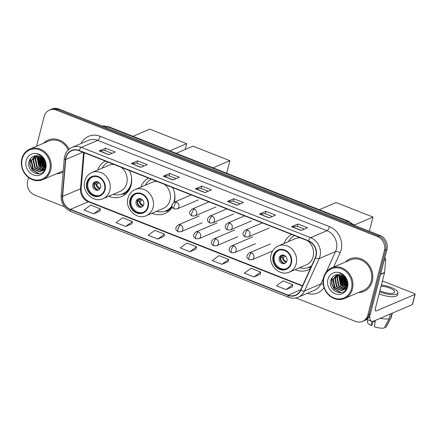 <?xml version="1.0" encoding="UTF-8"?>
<svg xmlns="http://www.w3.org/2000/svg" width="437" height="437" viewBox="0 0 437 437"><rect width="100%" height="100%" fill="white"/><g stroke="black" fill="none" stroke-linecap="round" stroke-linejoin="round"><path stroke-width="0.66" d="M295.139 269.624A19.545 17.24 -113.1 0 0 308.134 269.897A19.545 17.24 -113.1 0 0 310.221 268.81M151.994 213.24A19.545 17.24 -113.1 0 0 164.989 213.513A19.545 17.24 -113.1 0 0 172.32 207.045M108.764 196.213A19.545 17.24 -113.1 0 0 121.759 196.486A19.545 17.24 -113.1 0 0 131.095 185.206A19.545 17.24 -113.1 0 0 129.39 170.523M174.352 202.113A19.545 17.24 -113.1 0 0 172.615 187.549M148.569 178.078A19.545 17.24 -113.1 0 0 140.861 187.123M291.714 234.456A19.545 17.24 -113.1 0 0 284.006 243.502M105.344 161.051A19.545 17.24 -113.1 0 0 97.637 170.097M295.904 297.919L355.603 321.43A11.062 9.756 -113.1 0 0 362.552 321.419L365.108 320.326A11.062 9.756 -113.1 0 0 370.396 313.941L386.964 249.407A11.062 9.756 -113.1 0 0 379.961 235.423L58.973 108.999A11.062 9.756 -113.1 0 0 52.019 109.01L50.741 109.556A11.062 9.756 -113.1 0 1 57.695 109.54A11.062 9.756 -113.1 0 0 50.741 109.556L49.463 110.097A11.062 9.756 -113.1 0 0 44.181 116.488L36.544 146.22M362.552 321.419A11.062 9.756 -113.1 0 0 367.839 315.028L384.407 250.494A11.062 9.756 -113.1 0 0 377.404 236.515L378.682 235.969L57.695 109.54L378.682 235.969A11.062 9.756 -113.1 0 1 385.685 249.948A11.062 9.756 -113.1 0 0 378.682 235.969L379.961 235.423M367.839 315.028L369.118 314.487L385.685 249.948L369.118 314.487A11.062 9.756 -113.1 0 1 363.83 320.873A11.062 9.756 -113.1 0 0 369.118 314.487L370.396 313.941M56.641 173.729A17.698 15.612 -113.1 0 0 62.07 172.615A17.698 15.612 -113.1 0 0 63.114 172.118A17.698 15.612 -113.1 0 1 62.07 172.615A17.698 15.612 -113.1 0 1 56.641 173.729M40.668 157.03A17.698 15.612 -113.1 0 0 40.903 158.32A17.698 15.612 -113.1 0 1 40.668 157.03M41.761 161.193A17.698 15.612 -113.1 0 0 43.044 163.924A17.698 15.612 -113.1 0 1 41.761 161.193M44.574 166.229A17.698 15.612 -113.1 0 0 44.896 166.639A17.698 15.612 -113.1 0 1 44.574 166.229M45.027 166.803A17.698 15.612 -113.1 0 0 45.535 167.387A17.698 15.612 -113.1 0 1 45.027 166.803M358.389 292.577A17.698 15.612 -113.1 0 0 363.819 291.468A17.698 15.612 -113.1 0 0 372.275 281.248A17.698 15.612 -113.1 0 0 367.075 262.861A17.698 15.612 -113.1 0 0 349.944 258.901A17.698 15.612 -113.1 0 0 345.377 262.047A17.698 15.612 -113.1 0 1 349.944 258.901L349.944 258.901A17.698 15.612 -113.1 0 1 367.075 262.861A17.698 15.612 -113.1 0 1 372.275 281.248A17.698 15.612 -113.1 0 1 363.819 291.468A17.698 15.612 -113.1 0 1 358.389 292.577M342.417 275.884A17.698 15.612 -113.1 0 0 342.652 277.173A17.698 15.612 -113.1 0 1 342.417 275.884M343.509 280.041A17.698 15.612 -113.1 0 0 344.793 282.772A17.698 15.612 -113.1 0 1 343.509 280.041M346.322 285.082A17.698 15.612 -113.1 0 0 346.645 285.492A17.698 15.612 -113.1 0 1 346.322 285.082M346.776 285.651A17.698 15.612 -113.1 0 0 347.284 286.24A17.698 15.612 -113.1 0 1 346.776 285.651M66.063 157.549A11.799 10.406 66.9 0 1 71.701 150.732A11.799 10.406 66.9 0 1 79.113 150.721L308.391 241.027A11.799 10.406 66.9 0 1 315.224 257.764L300.558 290.135A11.799 10.406 66.9 0 1 295.565 295.122A11.799 10.406 66.9 0 1 288.147 295.139L70.406 209.378A11.799 10.406 66.9 0 1 62.606 196.415L65.736 159.494A11.799 10.406 66.9 0 1 66.063 157.549M65.807 157.446A12.094 10.668 -113.1 0 0 65.468 159.445L62.344 196.36A12.094 10.668 -113.1 0 0 70.335 209.645L288.081 295.412A12.094 10.668 -113.1 0 0 300.798 290.283L315.465 257.912A12.094 10.668 -113.1 0 0 308.462 240.754L79.184 150.448A12.094 10.668 -113.1 0 0 65.807 157.446M301.197 230.496L307.588 227.775L297.968 223.984L291.577 226.71L301.197 230.496M304.414 229.125L297.335 226.339L291.79 226.656A2.95 1.049 111.5 0 0 291.577 226.71M297.362 226.35L297.968 223.984M269.132 217.866L275.523 215.141L265.904 211.355L259.512 214.075L269.132 217.866M272.344 216.495L265.27 213.709L259.72 214.026A2.95 1.049 111.5 0 0 259.512 214.075M265.297 213.72L265.904 211.355M237.067 205.237L243.453 202.511L233.833 198.726L227.442 201.446L237.067 205.237M240.279 203.866L233.2 201.08L227.655 201.391A2.95 1.049 111.5 0 0 227.442 201.446M233.227 201.091L233.833 198.726M108.797 154.714L115.188 151.994L105.568 148.203L99.177 150.923L108.797 154.714M112.014 153.343L104.935 150.557L99.39 150.874A2.95 1.049 111.5 0 0 99.177 150.923M104.962 150.568L105.568 148.203M140.861 167.344L147.253 164.623L137.633 160.832L131.242 163.558L140.861 167.344M144.079 165.978L137 163.187L131.455 163.504A2.95 1.049 111.5 0 0 131.242 163.558M137.027 163.198L137.633 160.832M172.932 179.973L179.323 177.253L169.703 173.462L163.312 176.187L172.932 179.973M176.144 178.607L169.07 175.816L163.52 176.133A2.95 1.049 111.5 0 0 163.312 176.187M169.092 175.827L169.703 173.462M204.997 192.608L211.388 189.882L201.768 186.091L195.377 188.817L204.997 192.608M208.214 191.237L201.135 188.451L195.59 188.762A2.95 1.049 111.5 0 0 195.377 188.817M201.162 188.462L201.768 186.091M69.041 149.219A17.698 15.612 -113.1 0 0 48.196 140.053A17.698 15.612 -113.1 0 0 43.629 143.199A17.698 15.612 -113.1 0 1 48.196 140.053A17.698 15.612 -113.1 0 1 69.041 149.219M377.404 236.515L56.417 110.086A11.062 9.756 -113.1 0 0 49.463 110.097M28.514 177.482L27.607 181.022A11.062 9.756 -113.1 0 0 34.61 195L64.529 206.788M253.957 276.971L260.681 272.054L251.062 268.263L244.338 273.18L253.957 276.971L260.294 274.223M286.022 289.6L292.752 284.684L283.132 280.893L276.403 285.809L286.022 289.6L292.358 286.852M157.757 239.077L164.481 234.161L154.862 230.375L148.138 235.286L157.757 239.077L164.093 236.33M125.687 226.448L132.416 221.532L122.797 217.741L116.067 222.657L125.687 226.448L132.023 223.7M93.622 213.819L100.352 208.902L90.732 205.111L84.002 210.028L93.622 213.819L99.958 211.071M221.892 264.336L228.617 259.425L218.997 255.634L212.267 260.55L221.892 264.336L228.223 261.594M189.822 251.707L196.552 246.79L186.932 243.005L180.202 247.921L189.822 251.707L196.158 248.964M196.552 246.79L196.147 249.014M164.481 234.161L164.083 236.379M132.416 221.532L132.018 223.749M100.352 208.902L99.947 211.12M228.617 259.425L228.218 261.643M260.681 272.054L260.283 274.272M292.752 284.684L292.353 286.901M49.747 169.933A15.858 13.984 -113.1 0 0 39.712 149.896A15.858 13.984 -113.1 0 0 22.172 159.073A15.858 13.984 -113.1 0 0 32.212 179.11A15.858 13.984 -113.1 0 0 49.747 169.933M50.708 170.053A16.595 14.639 -113.1 0 0 45.836 152.813A16.595 14.639 -113.1 0 0 29.776 149.104A16.595 14.639 -113.1 0 0 21.85 158.686A16.595 14.639 -113.1 0 0 26.723 175.92A16.595 14.639 -113.1 0 0 42.788 179.634A16.595 14.639 -113.1 0 0 50.708 170.053M68.281 149.896A16.595 14.639 -113.1 0 0 48.627 141.069L29.776 149.104M45.787 164.689L44.793 163.591M44.667 163.416L43.017 159.303M45.732 163.897L44.683 162.444M44.667 166.3L42.821 164.53L41.023 157.276M45.705 166.426L43.329 164.312L41.449 157.61M45.273 168.338L44.547 168.136M44.192 168.01L40.794 165.394L39.215 157.173L39.483 156.391M44.334 167.633L41.302 165.175L39.849 156.561L42.34 165.628L44.345 167.611M44.765 169.348L43.847 169.305M43.525 169.256L38.762 166.257L37.183 158.041L38.128 155.943M44.749 169.594L42.908 170.605L44.962 169.146L44.033 169.043M43.705 168.977L39.27 166.044L37.691 157.823L38.456 156.025M44.601 169.867L44.148 170.009M43.88 170.075L43.028 170.201M42.733 170.212L36.735 167.125L35.157 158.904L36.91 155.752M44.11 169.911L43.241 169.998M42.941 169.998L37.243 166.907L35.665 158.686L37.2 155.785M42.908 170.605L42.121 170.872M41.848 170.938L34.703 167.988L33.125 159.767L35.856 155.725M43.159 170.49L42.356 170.725M42.078 170.78L35.211 167.77L33.633 159.554L36.102 155.719M44.754 164.667A8.336 7.353 -113.1 0 0 37.358 155.812C33.409 155.468 30.688 157.2 29.192 161.002C25.193 172.473 43.006 179.339 45.404 167.917C46.224 164.744 45.716 161.663 43.88 158.669C42.192 156.217 40.018 154.654 37.353 153.988C42.313 156.118 44.782 159.674 44.754 164.667L44.579 166.776L40.876 171.468L39.587 171.85L32.677 168.851L31.098 160.63L35.146 155.796M45.087 166.557L40.876 171.468M41.127 171.353L40.095 171.637L33.185 168.638L31.606 160.417L35.255 155.78M41.242 156.309L41.362 155.938M26.149 160.641A11.286 9.953 -113.1 0 0 33.294 174.898A11.286 9.953 -113.1 0 0 45.77 168.371A11.286 9.953 -113.1 0 0 38.631 154.108A11.286 9.953 -113.1 0 0 26.149 160.641M40.286 156.796A16.595 14.639 -113.1 0 0 40.996 160.242M43.296 165.088A16.595 14.639 -113.1 0 0 44.574 166.792M44.918 167.185A16.595 14.639 -113.1 0 0 45.448 167.753M42.788 179.634L61.639 171.599A16.595 14.639 -113.1 0 0 63.228 170.785M39.319 173.8L32.453 169.846L30.098 164.749L30.481 158.565M43.279 168.868L40.565 166.388L38.221 156.468M44.421 167.366L42.597 165.525L40.078 156.681M45.759 165.896L44.623 164.656L42.078 158.189M38.822 173.882L32.196 169.955L29.847 164.853L30.077 159.139M42.411 168.545L40.313 166.497L37.822 157.413M45.732 166.213L44.372 164.765L41.799 157.915M87.225 182.863A9.958 8.784 -113.1 0 0 90.153 193.203A9.958 8.784 -113.1 0 0 99.789 195.432A9.958 8.784 -113.1 0 0 104.541 189.68A9.958 8.784 -113.1 0 0 101.619 179.339A9.958 8.784 -113.1 0 0 91.983 177.116A9.958 8.784 -113.1 0 0 87.225 182.863M92.387 176.952A9.958 8.784 -113.1 0 0 88.028 182.524A9.958 8.784 -113.1 0 0 90.781 192.69A9.958 8.784 -113.1 0 0 100.182 195.252M113.199 194.323A17.442 15.382 -113.1 0 0 122.693 193.804A17.442 15.382 -113.1 0 0 131.024 183.737A17.442 15.382 -113.1 0 0 131.286 176.024M108.114 162.143A17.442 15.382 -113.1 0 0 102.067 168.207M113.953 164.443A14.197 12.52 -113.1 0 0 108.851 165.317L91.917 172.533A14.197 12.52 66.9 0 1 105.656 175.707A14.197 12.52 66.9 0 1 109.829 190.456A14.197 12.52 66.9 0 1 103.05 198.649L119.984 191.433A14.197 12.52 -113.1 0 0 126.763 183.234A14.197 12.52 -113.1 0 0 121.295 167.333M122.693 193.804L123.496 193.465A17.442 15.382 -113.1 0 0 130.772 186.326M92.835 184.414A4.425 3.906 -113.1 0 0 94.135 189.013A4.425 3.906 -113.1 0 0 98.418 190.002A4.425 3.906 -113.1 0 0 100.532 187.446A4.425 3.906 -113.1 0 0 99.232 182.852A4.425 3.906 -113.1 0 0 94.949 181.863A4.425 3.906 -113.1 0 0 92.835 184.414M95.528 181.672A4.425 3.906 -113.1 0 0 93.955 183.939A4.425 3.906 -113.1 0 0 95.026 188.287A4.425 3.906 -113.1 0 0 98.959 189.713M125.96 193.82A19.173 16.912 66.9 0 1 124.922 193.952L121.415 194.279M94.796 182.234L97.659 181.825M93.977 183.862L98.183 182.065M97.85 189.789A5.162 4.556 66.9 0 1 94.272 184.272L93.911 184.13M99.314 182.934L96.861 183.982L94.272 184.272M132.952 136.3L149.76 129.139L186.637 143.664L185.135 149.509M186.637 143.664L169.829 150.825M130.455 199.889A9.958 8.784 -113.1 0 0 133.378 210.23A9.958 8.784 -113.1 0 0 143.014 212.458A9.958 8.784 -113.1 0 0 147.772 206.706A9.958 8.784 -113.1 0 0 144.844 196.366A9.958 8.784 -113.1 0 0 135.208 194.137A9.958 8.784 -113.1 0 0 130.455 199.889M135.612 193.979A9.958 8.784 -113.1 0 0 131.253 199.545A9.958 8.784 -113.1 0 0 134.006 209.716A9.958 8.784 -113.1 0 0 143.407 212.273M173.729 202.429A17.442 15.382 -113.1 0 0 174.248 200.763A17.442 15.382 -113.1 0 0 174.516 193.05M151.339 179.17A17.442 15.382 -113.1 0 0 145.297 185.233M157.183 181.47A14.197 12.52 -113.1 0 0 152.081 182.338L135.142 189.56A14.197 12.52 66.9 0 1 148.886 192.733A14.197 12.52 66.9 0 1 153.054 207.482A14.197 12.52 66.9 0 1 146.275 215.676L163.209 208.46A14.197 12.52 -113.1 0 0 169.993 200.261A14.197 12.52 -113.1 0 0 164.52 184.359M156.424 211.35A17.442 15.382 -113.1 0 0 165.923 210.831A17.442 15.382 -113.1 0 0 172.009 205.772M165.923 210.831L166.721 210.492A17.442 15.382 -113.1 0 0 172.102 206.39M136.06 201.441A4.425 3.906 -113.1 0 0 137.36 206.04A4.425 3.906 -113.1 0 0 141.643 207.029A4.425 3.906 -113.1 0 0 143.757 204.472A4.425 3.906 -113.1 0 0 142.457 199.878A4.425 3.906 -113.1 0 0 138.174 198.89A4.425 3.906 -113.1 0 0 136.06 201.441M138.758 198.698A4.425 3.906 -113.1 0 0 137.18 200.965A4.425 3.906 -113.1 0 0 138.25 205.314A4.425 3.906 -113.1 0 0 142.183 206.739M169.185 210.847A19.173 16.912 66.9 0 1 168.147 210.978L164.64 211.3M138.026 199.256L140.883 198.851M137.202 200.889L141.413 199.092M141.08 206.816A5.162 4.556 66.9 0 1 137.502 201.299L137.136 201.151M142.538 199.96L140.091 201.004L137.502 201.299M176.177 153.327L192.985 146.16L229.862 160.685L226.65 173.205M229.862 160.685L213.054 167.852M273.6 256.268A9.958 8.784 -113.1 0 0 276.523 266.608A9.958 8.784 -113.1 0 0 286.159 268.837A9.958 8.784 -113.1 0 0 290.916 263.09A9.958 8.784 -113.1 0 0 287.988 252.75A9.958 8.784 -113.1 0 0 278.353 250.521A9.958 8.784 -113.1 0 0 273.6 256.268M278.757 250.363A9.958 8.784 -113.1 0 0 274.398 255.929A9.958 8.784 -113.1 0 0 277.156 266.095A9.958 8.784 -113.1 0 0 286.557 268.657M294.489 235.548A17.442 15.382 -113.1 0 0 288.442 241.612M300.328 237.848A14.197 12.52 -113.1 0 0 295.226 238.722L278.293 245.938A14.197 12.52 66.9 0 1 292.031 249.117A14.197 12.52 66.9 0 1 296.204 263.861A14.197 12.52 66.9 0 1 289.42 272.06L306.359 264.838A14.197 12.52 -113.1 0 0 313.138 256.645A14.197 12.52 -113.1 0 0 307.664 240.738M299.574 267.734A17.442 15.382 -113.1 0 0 309.068 267.215A17.442 15.382 -113.1 0 0 311.576 265.816M309.068 267.215L309.866 266.87A17.442 15.382 -113.1 0 0 311.466 266.062M279.21 257.825A4.425 3.906 -113.1 0 0 280.51 262.418A4.425 3.906 -113.1 0 0 284.793 263.407A4.425 3.906 -113.1 0 0 286.907 260.856A4.425 3.906 -113.1 0 0 285.607 256.257A4.425 3.906 -113.1 0 0 281.324 255.268A4.425 3.906 -113.1 0 0 279.21 257.825M281.903 255.082A4.425 3.906 -113.1 0 0 280.325 257.349A4.425 3.906 -113.1 0 0 281.395 261.692A4.425 3.906 -113.1 0 0 285.328 263.123M281.171 255.64L284.028 255.235M280.346 257.267L284.558 255.476M284.225 263.2A5.162 4.556 66.9 0 1 280.647 257.677L280.281 257.535M285.689 256.344L283.236 257.388L280.647 257.677M319.321 209.705L336.129 202.544L373.007 217.069L369.363 231.255M373.007 217.069L354.631 224.897L354.505 225.399M354.631 224.897L353.626 224.503M312.28 304.365L315.7 305.714M369.751 315.749A14.749 5.244 111.5 0 0 371.608 321.293A14.749 5.244 111.5 0 0 373.526 321.157L412.353 304.611L414.97 294.418L376.142 310.964A3.687 1.311 -68.5 0 1 375.662 310.997A3.687 1.311 -68.5 0 1 375.416 308.249L384.538 272.732L380.534 274.436M414.97 294.418A1.846 0.568 14.4 0 0 415.15 294.248L412.533 304.436A1.846 0.568 -165.6 0 1 412.353 304.611M415.15 294.248A1.846 0.568 14.4 0 0 414.161 293.446L382.43 280.947M384.817 257.77A1.846 1.628 66.9 0 1 385.674 259.6L384.587 272.426A1.846 1.628 66.9 0 1 384.538 272.732M379.933 290.671A9.221 2.846 14.4 0 0 381.78 291.495A9.221 2.846 14.4 0 0 394.698 292.085A9.221 2.846 14.4 0 0 389.766 288.092A9.221 2.846 14.4 0 0 381.075 286.213M375.17 321.769A7.374 2.278 14.4 0 0 373.089 321.577M371.832 321.364L371.199 325.549L372.177 325.128L373.165 321.288M379.114 293.861A12.536 3.873 14.4 0 0 379.819 294.15A12.536 3.873 14.4 0 0 397.391 294.953L397.916 292.91A12.536 3.873 14.4 0 0 391.202 287.48A12.536 3.873 14.4 0 0 381.37 285.061M379.633 291.823A12.536 3.873 14.4 0 0 380.337 292.107A12.536 3.873 14.4 0 0 397.916 292.91M380.256 318.289A12.17 3.758 14.4 0 0 389.154 318.71L384.26 328.001A9.587 2.961 14.4 0 1 374.405 326.81L375.388 320.365M390.367 313.979L389.154 318.71M384.833 326.92L385.855 327.324L390.749 318.032L391.967 313.296M390.749 318.032A12.17 3.758 14.4 0 0 391.175 317.546A12.17 3.758 14.4 0 0 391.279 317.278L392.344 313.138M367.588 319.709L367.561 322.282A9.587 2.961 14.4 0 0 371.199 325.549M385.855 327.324A9.587 2.961 14.4 0 0 386.079 327.034L391.175 317.546M351.495 288.786A15.858 13.984 -113.1 0 0 341.461 268.75A15.858 13.984 -113.1 0 0 323.921 277.921A15.858 13.984 -113.1 0 0 333.961 297.963A15.858 13.984 -113.1 0 0 351.495 288.786M352.457 288.901A16.595 14.639 -113.1 0 0 347.584 271.667A16.595 14.639 -113.1 0 0 331.525 267.952A16.595 14.639 -113.1 0 0 323.599 277.533A16.595 14.639 -113.1 0 0 328.471 294.773A16.595 14.639 -113.1 0 0 344.536 298.482A16.595 14.639 -113.1 0 0 352.457 288.901M344.536 298.482L363.387 290.447A16.595 14.639 -113.1 0 0 371.313 280.865A16.595 14.639 -113.1 0 0 366.435 263.631A16.595 14.639 -113.1 0 0 350.376 259.922L331.525 267.952M347.535 283.542L346.546 282.444M346.415 282.269L344.766 278.151M347.481 282.744L346.432 281.297M346.415 285.148L344.569 283.378L342.772 276.129M347.453 285.274L345.077 283.165L343.198 276.463M347.022 287.191L346.295 286.989M345.94 286.858L342.542 284.247L340.964 276.026L341.231 275.239M346.082 286.486L343.05 284.028L341.597 275.414L344.088 284.482L346.093 286.459M346.514 288.202L345.596 288.158M345.274 288.109L340.51 285.11L338.932 276.889L339.855 274.829M346.497 288.447L344.656 289.452L346.71 287.994L345.782 287.89M345.454 287.83L341.018 284.891L339.44 276.676L340.204 274.878M346.35 288.72L345.902 288.857M345.629 288.928L344.777 289.048M344.482 289.065L338.484 285.973L336.905 277.757L338.659 274.605M345.858 288.764L344.99 288.846M344.689 288.846L338.992 285.76L337.413 277.539L338.948 274.638M344.656 289.452L343.87 289.726M343.597 289.791L336.452 286.841L334.879 278.62L337.604 274.578M344.908 289.338L344.105 289.573M343.826 289.627L336.96 286.623L335.381 278.402L337.85 274.573M346.508 283.52A8.336 7.353 -113.1 0 0 339.107 274.66C335.157 274.321 332.437 276.053 330.94 279.855C326.942 291.326 344.755 298.192 347.153 286.77C347.972 283.597 347.464 280.51 345.629 277.522C343.941 275.064 341.767 273.507 339.101 272.841C344.061 274.966 346.53 278.527 346.508 283.52L346.328 285.623L342.624 290.315L341.335 290.703L334.425 287.704L332.847 279.483L336.894 274.649M346.836 285.41L342.624 290.315M342.876 290.206L341.843 290.485L334.933 287.486L333.355 279.27L337.003 274.633M342.99 275.163L343.111 274.791M327.897 279.489A11.286 9.953 -113.1 0 0 335.042 293.746A11.286 9.953 -113.1 0 0 347.524 287.218A11.286 9.953 -113.1 0 0 340.379 272.961A11.286 9.953 -113.1 0 0 327.897 279.489M342.034 275.649A16.595 14.639 -113.1 0 0 342.745 279.09M345.044 283.941A16.595 14.639 -113.1 0 0 346.322 285.645M346.667 286.038A16.595 14.639 -113.1 0 0 347.197 286.606M341.068 292.653L334.201 288.699L331.847 283.597L332.229 277.419M345.028 287.715L342.313 285.235L339.97 275.315M346.17 286.213L344.345 284.372L341.827 275.529M347.508 284.749L346.372 283.509L343.826 277.036M340.57 292.735L333.944 288.802L331.596 283.706L331.825 277.987M344.159 287.399L342.062 285.345L339.571 276.266M347.481 285.061L346.12 283.618L343.548 276.763M352.806 224.733A14.749 13.012 -113.1 0 0 347.732 221.34L107.873 126.867A14.749 13.012 -113.1 0 0 102.149 126.003M106.175 127.588L107.873 126.867A7.374 2.622 -68.5 0 1 108.829 126.796L348.688 221.275A7.374 2.622 -68.5 0 0 347.732 221.34L346.033 222.062M58.973 108.999L56.417 110.086M386.964 249.407L384.407 250.494M81.058 143.538A18.436 16.262 66.9 0 1 100.177 136.3L329.454 226.606A3.687 1.311 -68.5 0 1 326.985 230.681L97.708 140.375A14.749 13.012 -113.1 0 0 88.438 140.397L72.078 147.367A14.749 13.012 66.9 0 1 81.348 147.351A3.687 1.311 111.5 0 0 79.184 150.448M329.454 226.606A18.436 16.262 66.9 0 1 341.128 249.904A18.436 16.262 66.9 0 1 340.128 252.755L333.655 267.045M315.465 257.912A3.687 1.349 24.4 0 0 319.163 258.578L335.523 251.603A14.749 13.012 -113.1 0 0 336.321 249.319A14.749 13.012 -113.1 0 0 326.985 230.681L310.625 237.657A14.749 13.012 66.9 0 1 319.163 258.578L304.502 290.949A14.749 13.012 66.9 0 1 298.258 297.187L314.618 290.212A14.749 13.012 -113.1 0 0 320.862 283.979L323.413 278.342M72.078 147.367C68.298 149.077 65.829 152.032 64.665 156.227L64.255 158.664A3.687 0.896 4.8 0 0 65.468 159.445M64.255 158.664L61.125 195.579C60.972 203.047 64.184 208.345 70.761 211.475A3.687 1.311 -68.5 0 1 70.335 209.645M288.081 295.412A3.687 1.311 111.5 0 0 288.507 297.236C291.834 298.504 295.084 298.487 298.258 297.187M300.798 290.283A3.687 1.349 24.4 0 0 304.502 290.949L320.862 283.979A3.687 1.349 -155.6 0 1 323.233 284.137M61.125 195.579A3.687 0.896 4.8 0 0 62.344 196.36M308.462 240.754A3.687 1.311 -68.5 0 1 310.625 237.657L81.348 147.351L97.708 140.375A3.687 1.311 -68.5 0 0 100.177 136.3M324.057 287.633A18.436 16.262 66.9 0 1 307.238 293.358M326.275 272.016L335.523 251.603A3.687 1.349 -155.6 0 1 340.128 252.755M288.147 295.139L300.722 289.78M65.736 159.494L82.866 152.196M62.606 196.415L80.501 188.789A11.799 10.406 -113.1 0 0 88.301 201.752L302.399 286.077M83.576 152.475L80.501 188.789A6.637 1.611 -175.2 0 0 81.156 188.172C81.156 194.634 83.822 199.135 89.164 201.686L302.551 285.738M70.406 209.378L88.301 201.752A6.637 2.36 -68.5 0 1 89.164 201.686M205.166 192.537L195.59 188.762M173.096 179.902L163.52 176.133M141.031 167.273L131.455 163.504M108.966 154.643L99.39 150.874M237.231 205.166L227.655 201.391M269.296 217.795L259.72 214.026M301.366 230.425L291.79 226.656M105.022 189.871A10.51 9.27 -113.1 0 0 98.369 176.592A10.51 9.27 -113.1 0 0 86.745 182.671A10.51 9.27 -113.1 0 0 93.398 195.951A10.51 9.27 -113.1 0 0 105.022 189.871M121.786 194.154A17.682 15.595 -113.1 0 0 129.035 190.122M96.637 182.098A4.277 3.775 66.9 0 1 96.948 181.634M99.964 188.718A4.277 3.775 66.9 0 1 96.118 184.135M100.248 188.232A4.059 3.578 66.9 0 1 96.861 183.982M148.252 206.898A10.51 9.27 -113.1 0 0 141.599 193.618A10.51 9.27 -113.1 0 0 129.975 199.698A10.51 9.27 -113.1 0 0 136.628 212.977A10.51 9.27 -113.1 0 0 148.252 206.898M165.011 211.18A17.682 15.595 -113.1 0 0 172.26 207.149M139.867 199.119A4.277 3.775 66.9 0 1 140.173 198.66M143.189 205.745A4.277 3.775 66.9 0 1 139.343 201.162M143.473 205.253A4.059 3.578 66.9 0 1 140.091 201.004M291.397 263.282A10.51 9.27 -113.1 0 0 284.744 249.997A10.51 9.27 -113.1 0 0 273.12 256.082A10.51 9.27 -113.1 0 0 279.773 269.361A10.51 9.27 -113.1 0 0 291.397 263.282M308.161 267.564A17.682 15.595 -113.1 0 0 311.253 266.532M283.012 255.503A4.277 3.775 66.9 0 1 283.318 255.044M286.339 262.124A4.277 3.775 66.9 0 1 282.488 257.54M286.617 261.637A4.059 3.578 66.9 0 1 283.236 257.388M176.564 202.151A3.687 3.25 -113.1 0 0 174.248 202.156C171.085 204.877 171.118 207.154 174.341 208.979A3.687 1.311 -68.5 0 1 174.095 206.231A3.687 1.311 111.5 0 1 176.564 202.151A3.687 3.25 -113.1 0 1 178.897 206.81A3.687 3.25 -113.1 0 1 177.138 208.941L174.341 208.979M194.328 209.148A3.687 3.25 -113.1 0 0 192.012 209.154C188.855 211.874 188.882 214.152 192.105 215.976A3.687 1.311 -68.5 0 1 191.859 213.229A3.687 1.311 111.5 0 1 194.328 209.148A3.687 3.25 -113.1 0 1 196.666 213.808A3.687 3.25 -113.1 0 1 194.902 215.938L192.105 215.976M212.092 216.146A3.687 3.25 -113.1 0 0 209.776 216.151C206.619 218.871 206.652 221.149 209.869 222.974A3.687 1.311 -68.5 0 1 209.623 220.226A3.687 1.311 111.5 0 1 212.092 216.146A3.687 3.25 -113.1 0 1 214.43 220.805A3.687 3.25 -113.1 0 1 212.666 222.936L209.869 222.974M229.857 223.143A3.687 3.25 -113.1 0 0 227.54 223.149C224.383 225.869 224.416 228.141 227.633 229.971A3.687 1.311 -68.5 0 1 227.387 227.224A3.687 1.311 111.5 0 1 229.857 223.143A3.687 3.25 -113.1 0 1 232.194 227.803A3.687 3.25 -113.1 0 1 230.43 229.933L227.633 229.971M247.626 230.141A3.687 3.25 -113.1 0 0 245.304 230.146C242.147 232.866 242.18 235.139 245.403 236.969A3.687 1.311 -68.5 0 1 245.157 234.221A3.687 1.311 111.5 0 1 247.626 230.141A3.687 3.25 -113.1 0 1 249.959 234.8A3.687 3.25 -113.1 0 1 248.2 236.93L245.403 236.969M180.492 224.946A3.687 3.25 -113.1 0 0 178.176 224.951C175.018 227.672 175.046 229.944 178.269 231.774A3.687 1.311 -68.5 0 1 178.023 229.021A3.687 1.311 111.5 0 1 180.492 224.946A3.687 3.25 -113.1 0 1 182.83 229.605A3.687 3.25 -113.1 0 1 181.065 231.73L178.269 231.774M198.256 231.943A3.687 3.25 -113.1 0 0 195.94 231.943C192.783 234.669 192.815 236.941 196.033 238.771A3.687 1.311 -68.5 0 1 195.787 236.018A3.687 1.311 111.5 0 1 198.256 231.943A3.687 3.25 -113.1 0 1 200.594 236.603A3.687 3.25 -113.1 0 1 198.83 238.728L196.033 238.771M216.025 238.941A3.687 3.25 -113.1 0 0 213.704 238.941C210.547 241.666 210.579 243.939 213.802 245.763A3.687 1.311 -68.5 0 1 213.551 243.016A3.687 1.311 111.5 0 1 216.025 238.941A3.687 3.25 -113.1 0 1 218.358 243.6A3.687 3.25 -113.1 0 1 216.599 245.725L213.802 245.763M233.79 245.938A3.687 3.25 -113.1 0 0 231.468 245.938C228.311 248.658 228.343 250.936 231.566 252.761A3.687 1.311 -68.5 0 1 231.32 250.013A3.687 1.311 111.5 0 1 233.79 245.938A3.687 3.25 -113.1 0 1 236.122 250.598A3.687 3.25 -113.1 0 1 234.363 252.723L231.566 252.761M251.554 252.93A3.687 3.25 -113.1 0 0 249.237 252.936C246.075 255.656 246.107 257.934 249.33 259.758A3.687 1.311 -68.5 0 1 249.085 257.011A3.687 1.311 111.5 0 1 251.554 252.93A3.687 3.25 -113.1 0 1 253.886 257.595A3.687 3.25 -113.1 0 1 252.127 259.72L249.33 259.758M376.142 310.964L375.334 310.647M380.616 274.119L384.587 272.426M385.674 259.6L384.183 260.239M102.012 125.949L108.829 126.796M354.445 225.377L348.688 221.275M70.761 211.475L288.507 297.236M84.161 152.71L81.156 188.172M91.917 172.533C88.274 174.183 85.892 177.029 84.773 181.076C81.479 191.679 93.469 203.352 103.05 198.649M135.142 189.56C131.499 191.209 129.117 194.055 127.997 198.103C124.703 208.706 136.699 220.374 146.275 215.676M278.293 245.938C274.644 247.588 272.262 250.439 271.148 254.481C267.848 265.09 279.844 276.758 289.42 272.06M307.79 267.684L310.86 267.4M191.28 194.897L174.248 202.156M198.229 199.955L177.138 208.941M209.044 201.894L192.012 209.154M215.993 206.952L194.902 215.938M226.808 208.891L209.776 216.151M233.757 213.95L212.666 222.936M244.573 215.889L227.54 223.149M251.521 220.947L230.43 229.933M262.337 222.886L245.304 230.146M269.29 227.945L248.2 236.93M199.267 215.96L178.176 224.951M202.156 222.744L181.065 231.73M217.031 222.957L195.94 231.943M219.92 229.742L198.83 238.728M234.795 229.955L213.704 238.941M237.684 236.739L216.599 245.725M252.559 236.952L231.468 245.938M255.454 243.737L234.363 252.723M270.323 243.95L249.237 252.936M272.573 251.007L252.127 259.72M371.608 321.293L366.774 319.387"/></g></svg>
